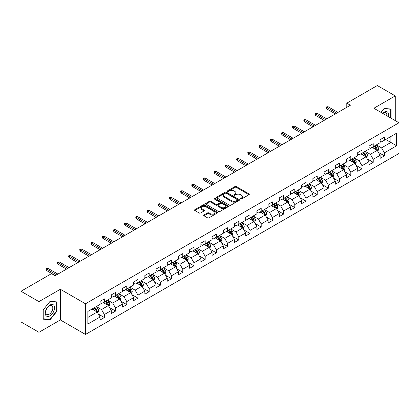 <?xml version="1.0" encoding="UTF-8"?>
<svg xmlns="http://www.w3.org/2000/svg" width="420" height="420" viewBox="0 0 420 420"><rect width="100%" height="100%" fill="white"/><g stroke="black" fill="none" stroke-linecap="round" stroke-linejoin="round"><path stroke-width="0.63" d="M240.539 199.028A0.698 0.404 0 0 0 241.526 199.028L249.013 194.702A0.997 0.578 0 0 0 249.307 194.297A0.997 0.578 0 0 0 249.013 193.888L236.329 186.564A0.997 0.578 0 0 0 234.916 186.564L227.43 190.885A0.698 0.404 0 0 0 227.225 191.173A0.698 0.404 0 0 0 227.43 191.457A0.698 0.404 0 0 0 228.417 191.457L229.383 190.895A3.192 1.843 0 0 1 233.898 190.895L234.953 191.51A3.192 1.843 0 0 1 235.888 192.811A3.192 1.843 0 0 1 234.953 194.114L233.982 194.67A0.698 0.404 0 0 0 233.777 194.953A0.698 0.404 0 0 0 233.982 195.242A0.698 0.404 0 0 0 234.969 195.242L235.94 194.68A3.192 1.843 0 0 1 240.45 194.68L241.511 195.29A3.192 1.843 0 0 1 242.44 196.591A3.192 1.843 0 0 1 241.511 197.894L240.539 198.455A0.698 0.404 0 0 0 240.334 198.739A0.698 0.404 0 0 0 240.539 199.028L240.539 198.455M203.973 214.966A0.997 0.578 0 0 0 203.684 215.376A0.997 0.578 0 0 0 203.973 215.78L207.533 217.838A0.997 0.578 0 0 0 208.945 217.838L217.261 213.035A0.997 0.578 0 0 0 217.555 212.625A0.997 0.578 0 0 0 217.261 212.221L204.572 204.897A0.997 0.578 0 0 0 203.165 204.897L194.849 209.696A0.997 0.578 0 0 0 194.554 210.105A0.997 0.578 0 0 0 194.849 210.509L199.148 212.993A0.997 0.578 0 0 0 200.555 212.993L204.115 210.94A0.997 0.578 0 0 0 204.409 210.53A0.997 0.578 0 0 0 204.115 210.126L201.983 208.892A2.667 1.538 0 0 1 201.201 207.805A2.667 1.538 0 0 1 202.85 206.383A2.667 1.538 0 0 1 205.753 206.719L214.106 211.538A2.667 1.538 0 0 1 214.888 212.625A2.667 1.538 0 0 1 213.245 214.048A2.667 1.538 0 0 1 210.336 213.717L208.945 212.914A0.997 0.578 0 0 0 207.533 212.914L203.973 214.966L203.973 215.78M60.349 289.27L38.95 301.623L21 291.26L21 321.935L38.95 332.304L60.349 319.945L85.486 334.457L85.486 303.781L60.349 289.27L60.349 319.945M395.267 120.614L395.267 95.907L373.868 108.26L399 122.771L85.486 303.781M395.267 95.907L377.312 85.544L346.794 103.163L346.794 107.31M21 291.26L51.518 273.641L55.109 275.709L350.385 105.236L346.794 103.163M229.457 205.18A0.997 0.578 0 0 0 230.864 205.18L239.179 200.377A0.997 0.578 0 0 0 239.474 199.972A0.997 0.578 0 0 0 239.179 199.563L226.496 192.239A0.997 0.578 0 0 0 225.083 192.239L216.767 197.043A0.997 0.578 0 0 0 216.473 197.447A0.997 0.578 0 0 0 216.767 197.857L229.457 205.18M214.615 199.174A0.698 0.404 0 0 1 215.323 199.274L228.207 206.714L219.907 211.507A0.997 0.578 0 0 1 218.495 211.507L205.805 204.183L205.805 203.369A0.997 0.578 0 0 0 205.517 203.779A0.997 0.578 0 0 0 205.805 204.183M205.805 203.369L209.365 201.316A0.997 0.578 0 0 1 210.777 201.316L215.922 204.283A0.997 0.578 0 0 0 217.334 204.283L219.691 202.923A0.997 0.578 0 0 0 219.986 202.514A0.997 0.578 0 0 0 219.691 202.109L214.337 199.017A0.698 0.404 0 0 1 214.132 198.728A0.698 0.404 0 0 1 214.562 198.361A0.698 0.404 0 0 1 215.323 198.445L228.223 205.895A0.997 0.578 0 0 1 228.512 206.299A0.997 0.578 0 0 1 228.223 206.708L228.223 205.895M85.486 334.457L399 153.452L399 122.771M98.374 314.081L104.37 317.541L104.37 314.517L111.263 310.538L111.263 313.562L115.573 311.073L115.573 308.049L122.467 304.07L122.467 307.094L126.772 304.61L126.772 301.581L133.665 297.602L133.665 300.625L137.975 298.142L137.975 295.113L144.869 291.133L144.869 294.163L149.179 291.674L149.179 288.645L156.072 284.666L156.072 287.695L160.382 285.206L160.382 282.177L167.276 278.197L167.276 281.227L171.581 278.738L171.581 275.709L178.474 271.73L178.474 274.759L182.784 272.27L182.784 269.246L189.677 265.262L189.677 268.291L193.988 265.802L193.988 262.778L200.881 258.799L200.881 261.823L205.191 259.334L205.191 256.31L212.084 252.331L212.084 255.355L216.389 252.866L216.389 249.842L223.283 245.863L223.283 248.887L227.593 246.398L227.593 243.374L234.486 239.395L234.486 242.419L238.796 239.935L238.796 236.906L245.69 232.927L245.69 235.951L250 233.468L250 230.438L256.893 226.459L256.893 229.488L261.198 227L261.198 223.97L268.091 219.991L268.091 223.02L272.401 220.532L272.401 217.502L279.295 213.523L279.295 216.552L283.605 214.064L283.605 211.034L290.498 207.055L290.498 210.084L294.803 207.596L294.803 204.572L301.702 200.587L301.702 203.616L306.007 201.128L306.007 198.103L312.9 194.124L312.9 197.148L317.21 194.659L317.21 191.636L324.104 187.656L324.104 190.68L328.414 188.191L328.414 185.167L335.307 181.188L335.307 184.212L339.612 181.724L339.612 178.7L346.51 174.72L346.51 177.744L350.816 175.256L350.816 172.232L357.709 168.252L357.709 171.276L362.019 168.793L362.019 165.764L368.912 161.784L368.912 164.813L373.223 162.325L373.223 159.296L380.116 155.316L380.116 158.345L384.421 155.857L384.421 152.828L396.632 145.782L396.632 133.177L390.883 136.495L390.883 142.464L396.632 145.782M104.37 317.541L100.06 320.03L100.06 317.006L87.854 324.051L87.854 311.446L100.06 304.4L100.06 301.376L104.37 298.888L104.37 301.912L111.263 297.932L111.263 294.908L115.573 292.42L115.573 295.444L122.467 291.464L122.467 288.44L126.772 285.952L126.772 288.976L133.665 284.996L133.665 281.972L137.975 279.484L137.975 282.513L144.869 278.528L144.869 275.504L149.179 273.016L149.179 276.045L156.072 272.066L156.072 269.036L160.382 266.548L160.382 269.577L167.276 265.598L167.276 262.568L171.581 260.08L171.581 263.109L178.474 259.13L178.474 256.1L182.784 253.612L182.784 256.641L189.677 252.662L189.677 249.632L193.988 247.149L193.988 250.173L200.881 246.194L200.881 243.164L205.191 240.681L205.191 243.705L212.084 239.726L212.084 236.702L216.389 234.213L216.389 237.237L223.283 233.258L223.283 230.234L227.593 227.745L227.593 230.769L234.486 226.79L234.486 223.766L238.796 221.277L238.796 224.301L245.69 220.322L245.69 217.297L250 214.809L250 217.833L256.893 213.853L256.893 210.829L261.198 208.341L261.198 211.37L268.091 207.386L268.091 204.362L272.401 201.873L272.401 204.902L279.295 200.923L279.295 197.894L283.605 195.405L283.605 198.434L290.498 194.455L290.498 191.425L294.803 188.937L294.803 191.966L301.702 187.987L301.702 184.958L306.007 182.469L306.007 185.498L312.9 181.519L312.9 178.49L317.21 176.006L317.21 179.03L324.104 175.051L324.104 172.022L328.414 169.538L328.414 172.562L335.307 168.583L335.307 165.559L339.612 163.07L339.612 166.094L346.51 162.115L346.51 159.091L350.816 156.602L350.816 159.626L357.709 155.647L357.709 152.623L362.019 150.134L362.019 153.158L368.912 149.179L368.912 146.155L373.223 143.666L373.223 146.696L380.116 142.711L380.116 139.687L384.421 137.198L384.421 140.228L396.632 133.177M103.22 302.579L108.392 305.56L101.498 309.54L96.327 306.558M100.06 302.741L101.498 303.571L104.37 301.912M101.498 309.54L104.37 314.517M108.392 305.56L111.263 310.538M114.424 296.111L119.595 299.093L112.702 303.072L107.531 300.09M111.263 296.273L112.702 297.103L115.573 295.444M112.702 303.072L115.573 308.049M119.595 299.093L122.467 304.07M125.627 289.643L130.793 292.625L123.9 296.604L118.729 293.622M122.467 289.805L123.9 290.635L126.772 288.976M123.9 296.604L126.772 301.581M130.793 292.625L133.665 297.602M136.826 283.175L141.997 286.156L135.103 290.141L129.932 287.154M133.665 283.337L135.103 284.167L137.975 282.513M135.103 290.141L137.975 295.113M141.997 286.156L144.869 291.133M148.029 276.707L153.2 279.694L146.307 283.673L141.136 280.686M144.869 276.875L146.307 277.699L149.179 276.045M146.307 283.673L149.179 288.645M153.2 279.694L156.072 284.666M159.233 270.239L164.404 273.226L157.511 277.205L152.339 274.218M156.072 270.406L157.511 271.236L160.382 269.577M157.511 277.205L160.382 282.177M164.404 273.226L167.276 278.197M170.436 263.771L175.602 266.758L168.709 270.737L163.537 267.75M167.276 263.939L168.709 264.768L171.581 263.109M168.709 270.737L171.581 275.709M175.602 266.758L178.474 271.73M181.634 257.303L186.805 260.29L179.912 264.269L174.741 261.282M178.474 257.471L179.912 258.3L182.784 256.641M179.912 264.269L182.784 269.246M186.805 260.29L189.677 265.262M192.838 250.834L198.009 253.822L191.116 257.801L185.945 254.814M189.677 251.003L191.116 251.832L193.988 250.173M191.116 257.801L193.988 262.778M198.009 253.822L200.881 258.799M204.041 244.367L209.213 247.354L202.314 251.333L197.148 248.351M200.881 244.535L202.314 245.364L205.191 243.705M202.314 251.333L205.191 256.31M209.213 247.354L212.084 252.331M215.24 237.904L220.411 240.886L213.518 244.865L208.346 241.883M212.084 238.066L213.518 238.896L216.389 237.237M213.518 244.865L216.389 249.842M220.411 240.886L223.283 245.863M226.443 231.436L231.614 234.418L224.721 238.397L219.55 235.415M223.283 231.599L224.721 232.428L227.593 230.769M224.721 238.397L227.593 243.374M231.614 234.418L234.486 239.395M237.647 224.968L242.818 227.95L235.924 231.929L230.753 228.947M234.486 225.131L235.924 225.96L238.796 224.301M235.924 231.929L238.796 236.906M242.818 227.95L245.69 232.927M248.85 218.5L254.016 221.482L247.123 225.466L241.957 222.479M245.69 218.663L247.123 219.492L250 217.833M247.123 225.466L250 230.438M254.016 221.482L256.893 226.459M260.048 212.032L265.22 215.019L258.326 218.999L253.155 216.011M256.893 212.2L258.326 213.024L261.198 211.37M258.326 218.999L261.198 223.97M265.22 215.019L268.091 219.991M271.252 205.564L276.423 208.551L269.53 212.531L264.359 209.543M268.091 205.732L269.53 206.561L272.401 204.902M269.53 212.531L272.401 217.502M276.423 208.551L279.295 213.523M282.455 199.096L287.627 202.083L280.733 206.062L275.562 203.075M279.295 199.264L280.733 200.093L283.605 198.434M280.733 206.062L283.605 211.034M287.627 202.083L290.498 207.055M293.659 192.628L298.825 195.615L291.931 199.595L286.766 196.607M290.498 192.796L291.931 193.625L294.803 191.966M291.931 199.595L294.803 204.572M298.825 195.615L301.702 200.587M304.857 186.16L310.028 189.147L303.135 193.127L297.964 190.139M301.702 186.328L303.135 187.157L306.007 185.498M303.135 193.127L306.007 198.103M310.028 189.147L312.9 194.124M316.06 179.692L321.232 182.679L314.339 186.659L309.167 183.677M312.9 179.86L314.339 180.689L317.21 179.03M314.339 186.659L317.21 191.636M321.232 182.679L324.104 187.656M327.264 173.229L332.435 176.211L325.542 180.191L320.371 177.209M324.104 173.392L325.542 174.221L328.414 172.562M325.542 180.191L328.414 185.167M332.435 176.211L335.307 181.188M338.468 166.761L343.633 169.743L336.74 173.722L331.574 170.741M335.307 166.924L336.74 167.753L339.612 166.094M336.74 173.722L339.612 178.7M343.633 169.743L346.51 174.72M349.666 160.293L354.837 163.275L347.944 167.255L342.772 164.273M346.51 160.456L347.944 161.285L350.816 159.626M347.944 167.255L350.816 172.232M354.837 163.275L357.709 168.252M360.869 153.825L366.041 156.807L359.147 160.786L353.976 157.804M357.709 153.988L359.147 154.817L362.019 153.158M359.147 160.786L362.019 165.764M366.041 156.807L368.912 161.784M372.073 147.357L377.244 150.339L370.351 154.324L365.18 151.337M368.912 147.52L370.351 148.349L373.223 146.696M370.351 154.324L373.223 159.296M377.244 150.339L380.116 155.316M385.718 139.482L390.883 142.464L381.549 147.856L376.378 144.869M380.116 141.057L381.549 141.887L384.421 140.228M381.549 147.856L384.421 152.828M38.95 301.623L38.95 332.304M87.854 317.42L97.188 312.029L92.017 309.041M97.188 312.029L100.06 317.006M378.425 152.392L384.421 155.857M367.227 158.86L373.223 162.325M356.024 165.328L362.019 168.793M344.82 171.796L350.816 175.256M333.617 178.264L339.612 181.724M322.418 184.732L328.414 188.191M311.215 191.2L317.21 194.659M300.011 197.668L306.007 201.128M288.808 204.136L294.803 207.596M277.61 210.604L283.605 214.064M266.406 217.066L272.401 220.532M255.203 223.535L261.198 227M243.999 230.003L250 233.468M232.801 236.471L238.796 239.935M221.597 242.939L227.593 246.398M210.394 249.407L216.389 252.866M199.196 255.875L205.191 259.334M187.992 262.343L193.988 265.802M176.788 268.81L182.784 272.27M165.585 275.279L171.581 278.738M154.387 281.741L160.382 285.206M143.183 288.209L149.179 291.674M131.98 294.677L137.975 298.142M120.776 301.145L126.772 304.61M109.578 307.613L115.573 311.073M391.067 118.188L391.067 109.053L384.137 108.433L380.977 112.366M43.155 319.158L50.085 319.778L57.01 311.157L57.01 301.917L50.085 301.298L43.155 309.918L43.155 319.158M56.653 310.947L57.01 311.157M49.35 319.352L50.085 319.778M240.817 199.122L241.511 198.723A3.192 1.843 0 0 0 242.44 197.421L242.44 196.591M235.888 192.811L235.888 193.641A3.192 1.843 0 0 1 234.953 194.943L234.26 195.337M249.013 193.888L249.013 194.702L236.329 187.394A0.997 0.578 0 0 0 234.916 187.394L227.708 191.557M239.169 200.387L226.496 193.069A0.997 0.578 0 0 0 225.083 193.069L216.783 197.862M237.421 200.256A0.698 0.404 0 0 0 237.626 199.972A0.698 0.404 0 0 0 237.421 199.689L226.286 193.258A0.698 0.404 0 0 0 225.298 193.258L224.275 193.846A3.192 1.843 0 0 0 223.34 195.148A3.192 1.843 0 0 0 224.275 196.45L231.887 200.844A3.192 1.843 0 0 0 236.397 200.844L237.421 200.256L237.421 201.085A0.698 0.404 0 0 0 237.626 200.802L237.626 199.972M223.34 195.148L223.34 195.977A3.192 1.843 0 0 0 224.275 197.279L224.275 196.45M237.421 201.085L236.397 201.673A3.192 1.843 0 0 1 231.887 201.673L224.275 197.279M205.821 204.194L209.365 202.146L209.365 201.316M219.986 202.514L219.986 203.343A0.997 0.578 0 0 1 219.691 203.753L217.334 205.112A0.997 0.578 0 0 1 215.922 205.112L210.777 202.146A0.997 0.578 0 0 0 209.365 202.146M221.261 207.37A2.667 1.538 0 0 0 224.165 207.701A2.667 1.538 0 0 0 225.813 206.278A2.667 1.538 0 0 0 225.031 205.191L222.091 203.49A0.997 0.578 0 0 0 220.678 203.49L218.316 204.855A0.997 0.578 0 0 0 218.027 205.259A0.997 0.578 0 0 0 218.316 205.669L221.261 207.37L221.261 208.199A2.667 1.538 0 0 0 224.165 208.53A2.667 1.538 0 0 0 225.813 207.107L225.813 206.278M218.027 205.259L218.027 206.089A0.997 0.578 0 0 0 218.316 206.498L218.316 205.669M221.261 208.199L218.316 206.498M214.888 212.625L214.888 213.454A2.667 1.538 0 0 1 213.245 214.877A2.667 1.538 0 0 1 210.336 214.547L208.945 213.743A0.997 0.578 0 0 0 207.533 213.743L203.989 215.791M201.201 207.805L201.201 208.635A2.667 1.538 0 0 0 201.983 209.722L201.983 208.892M204.104 210.945L201.983 209.722M217.25 213.04L204.572 205.727A0.997 0.578 0 0 0 203.165 205.727L194.859 210.52M377.811 151.326L378.661 149.173A2.693 1.554 -120 0 0 377.806 146.879L376.32 144.9M373.737 148.318L372.734 146.974M376.824 150.103L377.213 149.289A2.693 1.554 -120 0 0 376.441 147.667L374.96 145.688M374.283 146.081L375.926 148.276A1.37 0.793 60 0 1 376.178 148.691L377.213 149.289M374.094 146.186L375.58 148.166A2.693 1.554 60 0 1 376.352 149.782M336.672 113.153L326.891 107.504L326.891 109.001L326.245 107.961L326.245 107.132L326.891 107.504L328.183 106.759L337.964 112.408M326.891 109.001L335.375 113.899M326.245 107.132L326.959 106.717L328.183 106.759M390.259 108.98L390.705 109.237L390.705 117.983M380.987 112.371L383.99 108.638L390.705 109.237M388.437 116.671A6.599 3.812 120 0 0 387.293 111.872A6.599 3.812 120 0 0 382.562 113.285M386.836 115.752A4.998 2.888 120 0 0 385.838 112.886A4.998 2.888 120 0 0 382.851 113.447M49.938 315.845A6.599 3.812 120 0 0 54.605 307.76A6.599 3.812 120 0 0 49.938 305.062A6.599 3.812 120 0 0 45.271 313.147A6.599 3.812 120 0 0 49.938 315.845M49.282 314.155A4.998 2.888 120 0 0 52.547 309.75A4.998 2.888 120 0 0 51.781 305.75A4.998 2.888 120 0 0 49.282 305.996A4.998 2.888 120 0 0 46.022 310.401A4.998 2.888 120 0 0 46.788 314.401A4.998 2.888 120 0 0 49.282 314.155M43.223 309.855L49.938 301.502L56.653 302.101L56.653 311.052L49.938 319.405L43.223 318.806L43.213 309.844M56.207 301.844L56.653 302.101M366.608 157.794L367.463 155.642A2.693 1.554 -120 0 0 366.602 153.347L365.122 151.368M362.539 154.786L361.531 153.442M365.626 156.571L366.009 155.757A2.693 1.554 -120 0 0 365.237 154.135L363.757 152.155M363.08 152.549L364.728 154.744A1.37 0.793 60 0 1 364.975 155.159L366.009 155.757M362.896 152.654L364.376 154.634A2.693 1.554 60 0 1 365.148 156.251M355.404 164.257L356.26 162.109A2.693 1.554 -120 0 0 355.399 159.815L353.918 157.836M351.335 161.254L350.327 159.91M354.422 163.034L354.806 162.22A2.693 1.554 -120 0 0 354.034 160.603L352.553 158.624M351.881 159.012L353.524 161.207A1.37 0.793 60 0 1 353.771 161.627L354.806 162.22M351.692 159.122L353.173 161.102A2.693 1.554 60 0 1 353.945 162.719M325.469 119.621L315.688 113.972L315.688 115.469L315.042 114.429L315.042 113.6L315.688 113.972L316.979 113.227L326.76 118.876M315.688 115.469L324.177 120.367M315.042 113.6L315.761 113.185L316.979 113.227M314.265 126.089L304.484 120.44L304.484 121.936L303.839 120.897L303.839 120.067L304.484 120.44L305.776 119.695L315.556 125.344M304.484 121.936L312.974 126.835M303.839 120.067L304.558 119.653L305.776 119.695M344.201 170.725L345.056 168.572A2.693 1.554 -120 0 0 344.201 166.283L342.715 164.304M340.132 167.722L339.124 166.378M343.219 169.502L343.602 168.688A2.693 1.554 -120 0 0 342.836 167.071L341.35 165.091M340.678 165.48L342.321 167.674A1.37 0.793 60 0 1 342.573 168.095L343.602 168.688M340.489 165.59L341.975 167.57A2.693 1.554 60 0 1 342.741 169.186M333.002 177.193L333.853 175.04A2.693 1.554 -120 0 0 332.997 172.751L331.517 170.772M328.928 174.19L327.925 172.846M332.015 175.97L332.404 175.156A2.693 1.554 -120 0 0 331.632 173.539L330.151 171.559M329.474 171.948L331.118 174.143A1.37 0.793 60 0 1 331.369 174.562L332.404 175.156M329.291 172.058L330.771 174.037A2.693 1.554 60 0 1 331.543 175.655M321.799 183.661L322.655 181.508A2.693 1.554 -120 0 0 321.794 179.219L320.313 177.24M317.73 180.658L316.722 179.314M320.817 182.438L321.2 181.624A2.693 1.554 -120 0 0 320.429 180.007L318.948 178.028M318.276 178.416L319.919 180.611A1.37 0.793 60 0 1 320.166 181.031L321.2 181.624M318.087 178.526L319.568 180.506A2.693 1.554 60 0 1 320.339 182.123M303.062 132.557L293.286 126.908L293.286 128.399L292.635 127.365L292.635 126.536L293.286 126.908L294.578 126.163L304.358 131.812M293.286 128.399L301.77 133.303M292.635 126.536L293.354 126.121L294.578 126.163M291.863 139.025L282.082 133.376L282.082 134.867L281.437 133.833L281.437 133.004L282.082 133.376L283.374 132.631L293.155 138.275M282.082 134.867L290.567 139.771M281.437 133.004L282.151 132.589L283.374 132.631M280.66 145.493L270.879 139.844L270.879 141.335L270.233 140.301L270.233 139.472L270.879 139.844L272.171 139.099L281.951 144.743M270.879 141.335L279.368 146.239M270.233 139.472L270.953 139.057L272.171 139.099M269.456 151.956L259.675 146.312L259.675 147.803L259.03 146.769L259.03 145.94L259.675 146.312L260.972 145.567L270.748 151.21M259.675 147.803L268.165 152.707M259.03 145.94L259.749 145.525L260.972 145.567M258.253 158.424L248.477 152.78L248.477 154.271L247.826 153.237L247.826 152.407L248.477 152.78L249.769 152.035L259.55 157.678M248.477 154.271L256.961 159.169M247.826 152.407L248.546 151.993L249.769 152.035M247.054 164.892L237.274 159.248L237.274 160.739L236.628 159.705L236.628 158.876L237.274 159.248L238.565 158.503L248.346 164.147M237.274 160.739L245.763 165.638M236.628 158.876L237.347 158.461L238.565 158.503M235.851 171.36L226.07 165.716L226.07 167.207L225.424 166.168L225.424 165.344L226.07 165.716L227.362 164.966L237.143 170.615M226.07 167.207L234.559 172.106M225.424 165.344L226.144 164.929L227.362 164.966M224.648 177.828L214.867 172.184L214.867 173.675L214.221 172.636L214.221 171.806L214.867 172.184L216.164 171.434L225.939 177.083M214.867 173.675L223.356 178.573M214.221 171.806L214.94 171.392L216.164 171.434M213.449 184.296L203.668 178.647L203.668 180.143L203.023 179.104L203.023 178.274L203.668 178.647L204.96 177.902L214.741 183.55M203.668 180.143L212.153 185.041M203.023 178.274L203.737 177.859L204.96 177.902M202.246 190.764L192.465 185.115L192.465 186.611L191.819 185.572L191.819 184.742L192.465 185.115L193.757 184.37L203.537 190.019M192.465 186.611L200.954 191.51M191.819 184.742L192.538 184.328L193.757 184.37M191.042 197.232L181.262 191.583L181.262 193.079L180.616 192.04L180.616 191.21L181.262 191.583L182.553 190.838L192.334 196.487M181.262 193.079L189.751 197.978M180.616 191.21L181.335 190.796L182.553 190.838M179.839 203.7L170.058 198.051L170.058 199.542L169.412 198.508L169.412 197.678L170.058 198.051L171.355 197.305L181.136 202.954M170.058 199.542L178.547 204.446M169.412 197.678L170.132 197.264L171.355 197.305M168.641 210.168L158.86 204.519L158.86 206.01L158.214 204.976L158.214 204.146L158.86 204.519L160.151 203.774L169.932 209.417M158.86 206.01L167.344 210.914M158.214 204.146L158.928 203.732L160.151 203.774M157.437 216.631L147.656 210.987L147.656 212.478L147.011 211.444L147.011 210.614L147.656 210.987L148.948 210.242L158.728 215.885M147.656 212.478L156.146 217.382M147.011 210.614L147.73 210.2L148.948 210.242M146.234 223.099L136.453 217.455L136.453 218.946L135.807 217.912L135.807 217.082L136.453 217.455L137.744 216.709L147.525 222.353M136.453 218.946L144.942 223.85M135.807 217.082L136.526 216.667L137.744 216.709M135.03 229.567L125.249 223.923L125.249 225.414L124.604 224.38L124.604 223.55L125.249 223.923L126.546 223.178L136.327 228.821M125.249 225.414L133.739 230.312M124.604 223.55L125.323 223.136L126.546 223.178M123.832 236.035L114.051 230.391L114.051 231.882L113.405 230.843L113.405 230.018L114.051 230.391L115.343 229.64L125.123 235.289M114.051 231.882L122.535 236.78M113.405 230.018L114.119 229.603L115.343 229.64M112.628 242.503L102.848 236.859L102.848 238.35L102.202 237.31L102.202 236.481L102.848 236.859L104.139 236.108L113.92 241.757M102.848 238.35L111.337 243.248M102.202 236.481L102.921 236.066L104.139 236.108M101.425 248.971L91.644 243.322L91.644 244.818L90.998 243.779L90.998 242.949L91.644 243.322L92.936 242.576L102.716 248.225M91.644 244.818L100.133 249.716M90.998 242.949L91.718 242.534L92.936 242.576M310.595 190.129L311.451 187.976A2.693 1.554 -120 0 0 310.59 185.687L309.11 183.708M306.526 187.126L305.519 185.782M309.614 188.906L309.997 188.092A2.693 1.554 -120 0 0 309.225 186.475L307.744 184.496M307.072 184.884L308.716 187.078A1.37 0.793 60 0 1 308.963 187.493L309.997 188.092M306.883 184.994L308.364 186.974A2.693 1.554 60 0 1 309.136 188.591M299.397 196.597L300.248 194.444A2.693 1.554 -120 0 0 299.392 192.155L297.906 190.176M295.323 193.594L294.315 192.25M298.41 195.374L298.793 194.56A2.693 1.554 -120 0 0 298.027 192.943L296.541 190.964M295.869 191.352L297.512 193.547A1.37 0.793 60 0 1 297.764 193.961L298.793 194.56M295.68 191.462L297.166 193.436A2.693 1.554 60 0 1 297.932 195.059M288.194 203.065L289.044 200.912A2.693 1.554 -120 0 0 288.188 198.623L286.708 196.644M284.119 200.056L283.117 198.713M287.207 201.841L287.595 201.028A2.693 1.554 -120 0 0 286.823 199.411L285.343 197.431M284.666 197.82L286.309 200.015A1.37 0.793 60 0 1 286.561 200.429L287.595 201.028M284.482 197.925L285.962 199.904A2.693 1.554 60 0 1 286.734 201.527M276.99 209.533L277.846 207.38A2.693 1.554 -120 0 0 276.985 205.086L275.504 203.112M272.921 206.525L271.913 205.18M276.008 208.309L276.392 207.496A2.693 1.554 -120 0 0 275.62 205.874L274.139 203.9M273.467 204.288L275.111 206.483A1.37 0.793 60 0 1 275.357 206.897L276.392 207.496M273.278 204.393L274.759 206.372A2.693 1.554 60 0 1 275.531 207.995M265.786 216.001L266.642 213.848A2.693 1.554 -120 0 0 265.781 211.554L264.301 209.575M261.718 212.993L260.71 211.649M264.805 214.778L265.188 213.964A2.693 1.554 -120 0 0 264.422 212.341L262.936 210.368M262.264 210.756L263.907 212.951A1.37 0.793 60 0 1 264.154 213.365L265.188 213.964M262.075 210.861L263.555 212.84A2.693 1.554 60 0 1 264.327 214.457M254.588 222.469L255.439 220.316A2.693 1.554 -120 0 0 254.583 218.022L253.097 216.043M250.514 219.46L249.506 218.117M253.601 221.246L253.99 220.432A2.693 1.554 -120 0 0 253.218 218.809L251.732 216.83M251.06 217.224L252.703 219.418A1.37 0.793 60 0 1 252.956 219.833L253.99 220.432M250.871 217.329L252.357 219.308A2.693 1.554 60 0 1 253.124 220.925M243.385 228.931L244.241 226.784A2.693 1.554 -120 0 0 243.38 224.49L241.899 222.511M239.316 225.928L238.308 224.584M242.398 227.714L242.786 226.895A2.693 1.554 -120 0 0 242.015 225.278L240.534 223.298M239.857 223.687L241.505 225.887A1.37 0.793 60 0 1 241.752 226.301L242.786 226.895M239.673 223.797L241.154 225.776A2.693 1.554 60 0 1 241.925 227.393M232.181 235.4L233.037 233.252A2.693 1.554 -120 0 0 232.176 230.958L230.696 228.979M228.113 232.397L227.105 231.053M231.2 234.176L231.583 233.363A2.693 1.554 -120 0 0 230.811 231.746L229.331 229.766M228.659 230.155L230.302 232.349A1.37 0.793 60 0 1 230.548 232.769L231.583 233.363M228.47 230.265L229.95 232.244A2.693 1.554 60 0 1 230.722 233.861M220.978 241.868L221.834 239.715A2.693 1.554 -120 0 0 220.972 237.426L219.492 235.447M216.909 238.865L215.901 237.521M219.996 240.644L220.379 239.831A2.693 1.554 -120 0 0 219.613 238.214L218.127 236.234M217.455 236.623L219.098 238.817A1.37 0.793 60 0 1 219.345 239.237L220.379 239.831M217.266 236.733L218.747 238.712A2.693 1.554 60 0 1 219.518 240.329M209.78 248.335L210.63 246.183A2.693 1.554 -120 0 0 209.774 243.894L208.289 241.915M205.706 245.333L204.703 243.989M208.792 247.112L209.181 246.298A2.693 1.554 -120 0 0 208.409 244.681L206.929 242.702M206.252 243.091L207.895 245.285A1.37 0.793 60 0 1 208.147 245.705L209.181 246.298M206.062 243.201L207.548 245.18A2.693 1.554 60 0 1 208.315 246.797M198.576 254.803L199.432 252.651A2.693 1.554 -120 0 0 198.571 250.362L197.09 248.383M194.507 251.8L193.499 250.457M197.589 253.58L197.978 252.767A2.693 1.554 -120 0 0 197.206 251.15L195.725 249.17M195.048 249.559L196.697 251.753A1.37 0.793 60 0 1 196.943 252.168L197.978 252.767M194.864 249.669L196.345 251.648A2.693 1.554 60 0 1 197.117 253.265M187.373 261.272L188.228 259.119A2.693 1.554 -120 0 0 187.367 256.83L185.887 254.851M183.304 258.269L182.296 256.925M186.391 260.048L186.774 259.234A2.693 1.554 -120 0 0 186.002 257.618L184.522 255.638M183.85 256.027L185.493 258.221A1.37 0.793 60 0 1 185.74 258.636L186.774 259.234M183.661 256.137L185.141 258.111A2.693 1.554 60 0 1 185.913 259.733M176.169 267.74L177.025 265.587A2.693 1.554 -120 0 0 176.169 263.298L174.683 261.319M172.1 264.736L171.092 263.392M175.187 266.516L175.571 265.703A2.693 1.554 -120 0 0 174.804 264.086L173.318 262.106M172.646 262.495L174.29 264.689A1.37 0.793 60 0 1 174.541 265.104L175.571 265.703M172.457 262.6L173.943 264.579A2.693 1.554 60 0 1 174.709 266.201M164.971 274.207L165.821 272.055A2.693 1.554 -120 0 0 164.966 269.761L163.48 267.787M160.897 271.199L159.894 269.855M163.984 272.984L164.372 272.171A2.693 1.554 -120 0 0 163.601 270.548L162.12 268.574M161.443 268.963L163.086 271.157A1.37 0.793 60 0 1 163.338 271.572L164.372 272.171M161.254 269.068L162.74 271.047A2.693 1.554 60 0 1 163.506 272.669M153.767 280.675L154.623 278.523A2.693 1.554 -120 0 0 153.762 276.229L152.281 274.25M149.698 277.667L148.691 276.323M152.785 279.452L153.169 278.639A2.693 1.554 -120 0 0 152.397 277.016L150.916 275.042M150.239 275.431L151.888 277.625A1.37 0.793 60 0 1 152.135 278.04L153.169 278.639M150.055 275.536L151.536 277.515A2.693 1.554 60 0 1 152.308 279.132M142.564 287.144L143.419 284.991A2.693 1.554 -120 0 0 142.559 282.697L141.078 280.718M138.495 284.135L137.487 282.791M141.582 285.92L141.965 285.106A2.693 1.554 -120 0 0 141.194 283.484L139.713 281.505M139.041 281.899L140.684 284.093A1.37 0.793 60 0 1 140.931 284.508L141.965 285.106M138.852 282.004L140.333 283.983A2.693 1.554 60 0 1 141.104 285.6M131.36 293.612L132.216 291.459A2.693 1.554 -120 0 0 131.36 289.165L129.875 287.185M127.292 290.603L126.284 289.259M130.379 292.388L130.762 291.569A2.693 1.554 -120 0 0 129.995 289.952L128.51 287.973M127.838 288.362L129.481 290.561A1.37 0.793 60 0 1 129.733 290.976L130.762 291.569M127.648 288.472L129.134 290.451A2.693 1.554 60 0 1 129.901 292.068M120.162 300.074L121.013 297.927A2.693 1.554 -120 0 0 120.157 295.633L118.676 293.654M116.088 297.071L115.085 295.727M119.175 298.851L119.564 298.037A2.693 1.554 -120 0 0 118.792 296.42L117.311 294.441M116.634 294.83L118.277 297.024A1.37 0.793 60 0 1 118.529 297.444L119.564 298.037M116.445 294.94L117.931 296.919A2.693 1.554 60 0 1 118.703 298.536M90.221 255.439L80.441 249.79L80.441 251.286L79.795 250.247L79.795 249.417L80.441 249.79L81.737 249.044L91.518 254.693M80.441 251.286L88.93 256.184M79.795 249.417L80.514 249.002L81.737 249.044M79.023 261.907L69.242 256.258L69.242 257.754L68.597 256.715L68.597 255.885L69.242 256.258L70.534 255.512L80.314 261.161M69.242 257.754L77.726 262.652M68.597 255.885L69.311 255.47L70.534 255.512M108.959 306.542L109.814 304.39A2.693 1.554 -120 0 0 108.953 302.101L107.473 300.121M104.89 303.539L103.882 302.195M107.977 305.319L108.36 304.505A2.693 1.554 -120 0 0 107.588 302.888L106.108 300.909M105.43 301.298L107.079 303.492A1.37 0.793 60 0 1 107.326 303.912L108.36 304.505M105.247 301.408L106.727 303.387A2.693 1.554 60 0 1 107.499 305.004M67.82 268.375L58.039 262.726L58.039 264.217L57.393 263.183L57.393 262.353L58.039 262.726L59.33 261.98L69.111 267.629M58.039 264.217L66.528 269.12M57.393 262.353L58.112 261.938L59.33 261.98M97.755 313.01L98.611 310.858A2.693 1.554 -120 0 0 97.75 308.569L96.269 306.59M93.686 310.007L92.678 308.663M96.773 311.787L97.157 310.973A2.693 1.554 -120 0 0 96.385 309.356L94.904 307.377M94.232 307.766L95.876 309.96A1.37 0.793 60 0 1 96.122 310.38L97.157 310.973M94.043 307.876L95.524 309.855A2.693 1.554 60 0 1 96.296 311.472M56.616 274.843L46.835 269.194L46.835 270.685L46.19 269.651L46.19 268.821L46.835 269.194L48.127 268.448L57.907 274.092M46.835 270.685L55.325 275.588M46.19 268.821L46.909 268.406L48.127 268.448M241.511 198.723L241.511 197.894M233.982 195.242L233.982 194.67M234.953 194.943L234.953 194.114M227.43 191.457L227.43 190.885M234.916 187.394L234.916 186.564M236.329 187.394L236.329 186.564M216.767 197.857L216.767 197.043M225.083 193.069L225.083 192.239M226.496 193.069L226.496 192.239M239.179 200.377L239.179 199.563M231.887 201.673L231.887 200.844M236.397 201.673L236.397 200.844M210.777 202.146L210.777 201.316M215.922 205.112L215.922 204.283M217.334 205.112L217.334 204.283M219.691 203.753L219.691 202.923M215.323 199.274L215.323 198.445M207.533 213.743L207.533 212.914M208.945 213.743L208.945 212.914M210.336 214.547L210.336 213.717M204.115 210.94L204.115 210.126M194.849 210.509L194.849 209.696M203.165 205.727L203.165 204.897M204.572 205.727L204.572 204.897M217.261 213.035L217.261 212.221M376.976 150.187L378.646 149.226M376.441 147.667L377.806 146.879M374.524 148.775L375.58 148.166M365.773 156.655L367.442 155.694M365.237 154.135L366.602 153.347M363.326 155.243L364.376 154.634M354.575 163.123L356.244 162.157M354.034 160.603L355.399 159.815M352.123 161.71L353.173 161.102M343.371 169.591L345.041 168.625M342.836 167.071L344.201 166.283M340.919 168.178L341.975 167.57M332.168 176.059L333.837 175.093M331.632 173.539L332.997 172.751M329.716 174.641L330.771 174.037M320.964 182.527L322.633 181.561M320.429 180.007L321.794 179.219M318.518 181.109L319.568 180.506M309.766 188.995L311.435 188.029M309.225 186.475L310.59 185.687M307.314 187.577L308.364 186.974M298.562 195.463L300.232 194.497M298.027 192.943L299.392 192.155M296.111 194.045L297.166 193.436M287.359 201.931L289.028 200.965M286.823 199.411L288.188 198.623M284.907 200.513L285.962 199.904M276.155 208.394L277.825 207.433M275.62 205.874L276.985 205.086M273.709 206.981L274.759 206.372M264.957 214.862L266.627 213.901M264.422 212.341L265.781 211.554M262.505 213.449L263.555 212.84M253.754 221.329L255.423 220.369M253.218 218.809L254.583 218.022M251.302 219.917L252.357 219.308M242.55 227.797L244.22 226.837M242.015 225.278L243.38 224.49M240.098 226.385L241.154 225.776M231.347 234.266L233.016 233.299M230.811 231.746L232.176 230.958M228.9 232.853L229.95 232.244M220.148 240.734L221.818 239.768M219.613 238.214L220.972 237.426M217.697 239.316L218.747 238.712M208.945 247.202L210.614 246.236M208.409 244.681L209.774 243.894M206.493 245.784L207.548 245.18M197.741 253.67L199.411 252.703M197.206 251.15L198.571 250.362M195.295 252.252L196.345 251.648M186.538 260.137L188.207 259.172M186.002 257.618L187.367 256.83M184.091 258.72L185.141 258.111M175.34 266.606L177.009 265.639M174.804 264.086L176.169 263.298M172.888 265.188L173.943 264.579M164.136 273.068L165.805 272.108M163.601 270.548L164.966 269.761M161.684 271.656L162.74 271.047M152.933 279.536L154.602 278.576M152.397 277.016L153.762 276.229M150.486 278.124L151.536 277.515M141.734 286.004L143.404 285.044M141.194 283.484L142.559 282.697M139.282 284.592L140.333 283.983M130.531 292.472L132.2 291.512M129.995 289.952L131.36 289.165M128.079 291.06L129.134 290.451M119.327 298.94L120.997 297.974M118.792 296.42L120.157 295.633M116.876 297.528L117.931 296.919M108.124 305.408L109.793 304.442M107.588 302.888L108.953 302.101M105.677 303.991L106.727 303.387M96.925 311.876L98.595 310.91M96.385 309.356L97.75 308.569M94.474 310.459L95.524 309.855"/></g></svg>
